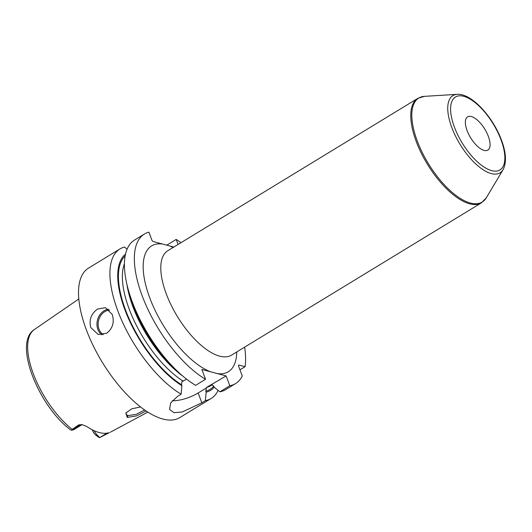 <?xml version="1.0" encoding="UTF-8"?>
<svg xmlns="http://www.w3.org/2000/svg" width="532" height="532" viewBox="0 0 532 532"><rect width="100%" height="100%" fill="white"/><g stroke="black" fill="none" stroke-linecap="round" stroke-linejoin="round"><path stroke-width="0.8" d="M82.36 424.722L81.482 424.975A8.339 3.558 -121.4 0 1 79.867 425.108L78.829 424.835L72.212 429.391L71.627 430.288L70.324 429.716C38.75 406.016 12.815 342.881 34.4 329.507L78.822 298.951M78.829 424.835L82.327 424.716L86.869 426.571A63.993 27.292 58.6 0 0 109.393 432.563L108.714 432.782M71.647 430.115L79.867 425.108A4.17 3.445 104.9 0 1 82.3 424.709L82.327 424.716M106.965 433.161L99.71 437.583L108.967 432.849M146.054 411.01L136.711 415.864L127.215 417.421L125.851 413.012L131.73 408.829L140.468 406.953M99.71 437.583L97.489 435.316A8.339 3.558 -121.4 0 1 94.024 430.647M99.318 437.65L95.408 434.817L97.489 435.316M92.289 429.803L92.515 430.401A5.559 2.374 58.6 0 0 95.408 434.817M73.941 429.57L71.627 430.288M34.613 329.368L38.603 326.621M127.088 249.189L124.455 247.054A87.574 37.346 58.6 0 0 119.979 248.929L88.578 268.068A87.574 37.346 -121.4 0 0 86.477 330.159A87.574 37.346 58.6 0 0 179.723 417.627L211.124 398.488A87.574 37.346 58.6 0 0 217.834 390.88L217.847 390.162M172.275 400.716A22.291 8.206 159.4 0 0 198.143 392.982L201.834 402.81L205.392 400.643A87.574 37.346 58.6 0 0 211.124 398.488M201.834 402.81L182.263 411.987L173.957 412.706L169.582 409.414L170.666 402.917L177.568 396.353L181.119 394.185A87.574 37.346 58.6 0 1 117.878 311.027A87.574 37.346 58.6 0 1 119.979 248.929M112.245 314.459C114.566 322.246 112.704 328.517 106.659 333.258L98.28 334.528L90.773 327.546C88.851 319.858 91.118 313.7 97.562 309.065L105.429 307.662L112.245 314.459M125.525 254.15A80.339 34.261 58.6 0 0 127.72 316.773A80.339 34.261 58.6 0 0 181.891 385.687L181.512 384.689L181.904 381.63L186.619 379.176M212.288 384.756L210.705 385.72A76.448 32.605 -121.4 0 1 206.589 387.409L205.784 391.146L206.163 392.144A80.339 34.261 58.6 0 0 214.21 387.236L213.837 386.239L211.716 384.703L211.111 384.822M127.713 287.573A87.574 37.346 58.6 0 0 180.321 373.903L177.07 370.99A80.339 34.261 -121.4 0 1 128.81 291.795L127.713 287.573A87.574 37.346 58.6 0 1 134.483 240.092L144.411 234.04A87.574 37.346 58.6 0 1 148.887 232.165L151.959 240.351L152.93 241.475L173.838 247.041M229.817 385.753L219.896 391.805A87.574 37.346 58.6 0 0 225.628 389.65L235.55 383.599A87.574 37.346 58.6 0 1 229.817 385.753L226.127 375.924L206.589 387.409M144.411 234.04A87.574 37.346 58.6 0 0 144.777 302.342A87.574 37.346 58.6 0 0 205.552 379.296L201.854 369.467L217.468 373.624A73.669 31.415 58.6 0 0 236.767 351.938M226.127 375.924L217.468 373.624M235.55 383.599A87.574 37.346 58.6 0 0 242.266 375.991L238.442 365.81L238.682 365.005L245.053 366.701A87.574 37.346 58.6 0 0 244.634 347.143M180.98 242.685A87.574 37.346 58.6 0 0 176.178 239.427L178.074 244.461M198.143 392.982L206.177 388.081M488.31 136.292A19.458 8.299 -121.4 0 1 487.844 150.09A19.458 8.299 -121.4 0 1 467.123 130.659A19.458 8.299 -121.4 0 1 467.588 116.86A19.458 8.299 -121.4 0 1 488.31 136.292M205.392 400.643L206.163 392.144M219.896 391.805L214.21 387.236M180.321 373.903A87.574 37.346 58.6 0 0 195.623 385.348L205.552 379.296M181.891 385.687L181.119 394.185M166.775 245.159L176.178 239.427M239.945 369.813L245.053 366.701M144.578 409.992L136.219 414.342L127.86 415.618L126.111 414.282L126.31 412.406M34.4 329.507A63.315 26.999 -121.4 0 0 33.416 374.056A63.315 26.999 58.6 0 0 72.212 429.391M92.515 430.401L92.661 429.989M183.281 381.211A76.448 32.605 -121.4 0 1 135.973 324.567A76.448 32.605 -121.4 0 1 124.441 263.692M181.512 384.689A79.228 33.789 -121.4 0 1 128.777 317.983A79.228 33.789 -121.4 0 1 125.166 255.899M213.784 386.106A79.228 33.789 -121.4 0 1 205.784 391.146M182.802 376.071A76.448 32.605 -121.4 0 1 126.922 284.374M211.763 384.703A76.448 32.605 -121.4 0 1 210.346 385.121M173.113 247.48A73.669 31.415 58.6 0 0 169.455 245.87M167.819 250.705A61.16 26.081 58.6 0 0 166.35 294.076A61.16 26.081 58.6 0 0 219.65 356.161A61.16 26.081 58.6 0 0 231.473 355.163L481.44 202.832A61.16 26.081 -121.4 0 1 416.317 141.745A61.16 26.081 -121.4 0 1 417.786 98.373L167.819 250.705M210.512 371.775A73.669 31.415 -121.4 0 1 149.871 298.153A73.669 31.415 -121.4 0 1 162.493 244.022M503.059 169.701A45.227 19.285 -121.4 0 1 478.66 166.476A45.227 19.285 -121.4 0 1 451.854 127.68A45.227 19.285 -121.4 0 1 457.134 94.35C471.299 93.04 492.818 116.654 501.423 139.989C506.185 152.664 506.73 162.573 503.059 169.701L486.308 197.811A60.901 25.968 -121.4 0 1 453.457 193.468A60.901 25.968 -121.4 0 1 417.361 141.233A60.901 25.968 -121.4 0 1 424.476 96.345L417.786 98.373M454.468 127.288A42.706 18.214 -121.4 0 1 463.744 96.305A42.706 18.214 -121.4 0 1 500.971 139.663A42.706 18.214 -121.4 0 1 491.688 170.646A42.706 18.214 -121.4 0 1 454.468 127.288M108.535 309.212A13.899 11.485 -75.1 0 0 104.073 310.794A13.899 11.485 104.9 0 0 97.024 322.738A13.899 11.485 104.9 0 0 101.905 334.841M103.328 334.615A13.067 10.793 104.9 0 1 98.147 323.27A13.067 10.793 104.9 0 1 104.797 311.646A13.067 10.793 -75.1 0 1 109.539 310.103M127.215 417.421L127.86 415.618M110.363 432.203L147.803 412.14M81.482 424.975L73.888 429.603M486.308 197.811L481.44 202.832M457.134 94.35L424.476 96.345"/></g></svg>
